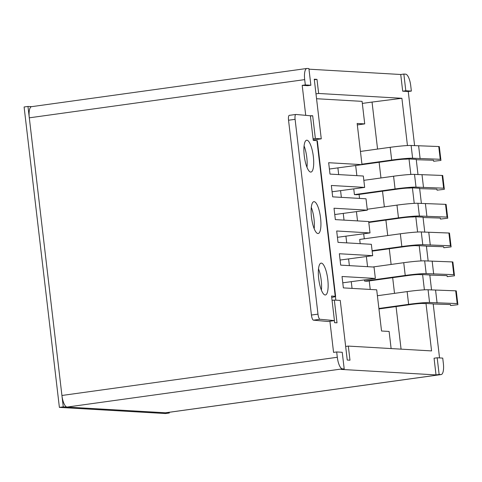 <?xml version="1.0" encoding="UTF-8"?>
<svg xmlns="http://www.w3.org/2000/svg" width="482" height="482" viewBox="0 0 482 482"><rect width="100%" height="100%" fill="white"/><g stroke="black" fill="none" stroke-linecap="round" stroke-linejoin="round"><path stroke-width="0.72" d="M414.61 145.685L408.248 91.508L402.693 91.188L400.729 74.499L308.98 69.179M310.872 85.254L308.908 68.564L307.142 68.462A11.478 3.729 -97.9 0 0 306.901 68.468A11.478 3.729 -97.9 0 0 304.69 79.62L305.317 84.934L310.872 85.254L307.751 85.688L302.196 85.362L305.721 115.343M310.281 115.758L312.685 115.734L315.361 138.491L321.265 138.834L314.264 79.205L316.987 79.361L318.65 93.472L401.898 98.298L407.447 145.546M418.002 174.586L416.219 159.367L409.019 158.952L410.839 174.448M353.42 165.838L394.101 160.199A9.182 0.56 -6.7 0 1 405.736 159.18L409.019 158.952M421.401 203.488L419.611 188.269L412.417 187.853L414.237 203.35M353.758 188.92L354.427 194.601L356.849 194.74L397.499 189.101A9.182 0.56 -6.7 0 1 409.128 188.082L412.417 187.853M424.769 232.167L423.009 217.171L415.809 216.755L417.605 232.029M368.784 222.461L400.891 218.003A9.182 0.56 -6.7 0 1 412.526 216.99L415.809 216.755M428.167 261.069L426.401 246.073L419.207 245.657L421.003 260.931M416.882 245.718L419.207 245.657M431.559 289.971L429.799 274.975L422.6 274.559L424.395 289.833M420.28 274.626L422.6 274.559M439.542 357.921L433.191 303.883L425.998 303.461L431.571 350.914L348.323 346.088L349.98 360.199L347.251 360.042L340.25 300.419L334.339 300.075L337.014 322.832L334.592 322.693L334.345 320.602M336.683 351.956L342.238 352.282L344.202 368.971L342.431 368.869A11.478 3.729 82.1 0 1 337.31 357.27L336.683 351.956L333.562 352.39L329.905 321.217M344.202 368.971L341.081 369.405L436.017 374.906L434.059 358.216L437.18 357.783L439.138 374.472L440.903 374.574A11.478 3.729 82.1 0 0 441.144 374.568A11.478 3.729 82.1 0 0 443.356 363.416L442.735 358.102L437.18 357.783M411.363 91.08L405.808 90.755L403.85 74.065L405.615 74.168A11.478 3.729 82.1 0 1 410.742 85.766L411.363 91.08L408.248 91.508M401.898 98.298L372.044 102.07L377.563 149.065M401.072 349.149L396.065 306.564M394.517 293.351L392.673 277.662M391.119 264.449L389.275 248.76M387.727 235.547L385.907 220.087M384.359 206.868L382.515 191.179M380.961 177.966L379.117 162.277M423.672 303.527L425.998 303.461M342.774 282.813L375.364 278.439L374.026 267.058L340.696 265.13L339.358 253.749L372.688 255.683L371.351 244.302L338.021 242.368L336.689 230.992L370.013 232.92L368.682 221.545L335.352 219.611L334.014 208.23L367.344 210.164L366.007 198.783L332.676 196.855L331.339 185.474L364.669 187.408L363.332 176.026L330.001 174.092L328.664 162.717L361.994 164.645L357.156 123.458L364.729 123.892L362.084 101.365L316.553 98.726M340.099 260.051L372.688 255.683M337.424 237.295L370.013 232.92M334.755 214.538L367.344 210.164M332.08 191.776L364.669 187.408M329.405 169.019L361.994 164.645M391.125 348.57L389.113 331.447L381.539 331.007L376.701 289.821L343.371 287.887L342.033 276.505L375.364 278.439M305.317 84.934L302.196 85.362M337.31 357.27L61.925 395.475L29.306 117.825A11.478 3.729 -97.9 0 1 31.517 106.679L306.901 68.468M440.903 374.574L165.525 412.785A11.478 3.729 82.1 0 0 165.766 412.773L441.144 374.568M165.525 412.785L67.046 407.073A11.478 3.729 82.1 0 1 61.925 395.475M439.138 374.472L436.017 374.906M335.858 300.159L335.442 296.593M357.331 124.922L364.729 123.892M315.981 93.845L318.65 93.472M314.324 79.735L316.987 79.361M345.66 346.462L348.323 346.088M403.85 74.065L400.729 74.499M332.062 300.388L334.339 300.075M310.408 116.048L312.685 115.734M313.077 138.804L315.361 138.491M313.216 139.949L321.265 138.834M362.325 103.419L372.044 102.07M405.808 90.755L402.693 91.188M356.433 211.676L357.517 220.895M364.452 279.952L364.585 281.084L367.013 281.223L407.658 275.584A9.182 0.56 -6.7 0 1 419.286 274.565L421.533 274.698M352.053 288.387L351.276 281.783M349.378 265.63L348.6 259.021M346.709 242.874L345.931 236.264M344.034 220.117L343.256 213.508M341.358 197.355L340.581 190.745M338.683 174.598L337.906 167.989M355.674 165.531L356.867 175.653M359.072 194.433L359.536 198.409M363.693 233.8L364.284 238.801M366.368 256.557L367.561 266.685M369.23 280.916L370.23 289.441M426.419 246.194L443.669 246.724L443.814 247.748L451.11 246.892L449.483 233.125A7.573 0.458 173.3 0 0 448.905 233.017L421.28 231.963A16.527 1.006 173.3 0 0 400.337 233.794L359.692 239.434L360.187 243.657M169.224 412.291L169.309 413.002L165.44 413.538L59.388 407.392L24.1 106.986L27.968 106.45L31.637 106.661M169.309 413.002L63.263 406.856L27.968 106.45M59.388 407.392L63.263 406.856M360.446 151.438L390.179 147.317L391.679 160.06L361.94 164.187M416.255 159.711L433.511 160.241L433.655 161.265L440.952 160.41L439.325 146.642A7.573 0.458 173.3 0 0 438.747 146.534L411.116 145.48A16.527 1.006 173.3 0 0 390.179 147.317M440.952 160.41L440.825 159.385A7.573 0.458 173.3 0 0 440.247 159.283L412.616 158.229A16.527 1.006 173.3 0 0 391.679 160.06M367.236 209.248L396.969 205.121L398.469 217.864L368.73 221.991M423.045 217.515L440.301 218.051L440.446 219.075L447.742 218.213L446.115 204.446A7.573 0.458 173.3 0 0 445.537 204.344L417.912 203.29A16.527 1.006 173.3 0 0 396.969 205.121M447.742 218.213L447.615 217.195A7.573 0.458 173.3 0 0 447.037 217.087L419.406 216.032A16.527 1.006 173.3 0 0 398.469 217.864M418.135 245.796L415.894 245.663A9.182 0.56 -6.7 0 0 404.259 246.682L372.158 251.134M451.11 246.892L450.983 245.868A7.573 0.458 173.3 0 0 450.405 245.76L422.774 244.705A16.527 1.006 173.3 0 0 401.837 246.543L372.098 250.664M363.838 180.34L393.577 176.219L395.071 188.962L354.427 194.601M419.653 188.613L436.903 189.143L437.047 190.173L444.344 189.312L442.723 175.544A7.573 0.458 173.3 0 0 442.145 175.442L414.514 174.388A16.527 1.006 173.3 0 0 393.577 176.219M444.344 189.312L444.217 188.293A7.573 0.458 173.3 0 0 443.639 188.185L416.014 187.13A16.527 1.006 173.3 0 0 395.071 188.962M372.809 266.992L403.735 262.696L405.229 275.445L364.585 281.084M429.811 275.095L447.067 275.626L447.206 276.65L454.502 275.794L452.881 262.027A7.573 0.458 173.3 0 0 452.303 261.919L424.672 260.864A16.527 1.006 173.3 0 0 403.735 262.696M454.502 275.794L454.375 274.77A7.573 0.458 173.3 0 0 453.797 274.668L426.172 273.613A16.527 1.006 173.3 0 0 405.229 275.445M377.394 295.725L407.133 291.604L408.628 304.347L378.888 308.474M433.21 303.997L450.459 304.528L450.604 305.552L457.9 304.696L456.273 290.929A7.573 0.458 173.3 0 0 455.695 290.821L428.07 289.766A16.527 1.006 173.3 0 0 407.133 291.604M424.925 303.6L422.684 303.467A9.182 0.56 -6.7 0 0 411.05 304.485L378.948 308.944M457.9 304.696L457.773 303.672A7.573 0.458 173.3 0 0 457.195 303.57L429.564 302.515A16.527 1.006 173.3 0 0 408.628 304.347M289.381 115.349A5.049 1.404 82.3 0 0 289.29 115.349A5.049 1.404 82.3 0 0 288.537 120.223L311.426 315.035A5.049 1.404 82.3 0 0 313.439 320.168L327.977 321.482L334.436 320.59L320 319.283L313.439 320.168M316.951 140.678L335.237 296.34A9.248 0.56 -6.7 0 1 335.617 296.454L317.331 140.786A9.248 0.56 173.3 0 0 316.951 140.678L313.258 140.34L310.372 115.764L295.936 114.457A5.049 1.404 82.3 0 0 295.846 114.463A5.049 1.404 82.3 0 0 295.098 119.337L317.981 314.15A5.049 1.404 82.3 0 0 320 319.283M335.617 296.454A9.248 0.56 -6.7 0 1 331.706 297.382M317.891 233.529A16.069 4.459 82.3 0 0 318.174 233.523A16.069 4.459 82.3 0 0 320.44 217.002A16.069 4.459 82.3 0 0 313.866 201.675A16.069 4.459 82.3 0 0 311.535 217.695A16.069 4.459 82.3 0 0 317.891 233.529M304.256 155.74A16.069 4.459 82.3 0 0 310.956 172.074A16.069 4.459 82.3 0 0 313.288 156.06A16.069 4.459 82.3 0 0 306.932 140.22A16.069 4.459 82.3 0 0 306.648 140.226A16.069 4.459 82.3 0 0 304.256 155.74M334.436 320.59L331.55 296.008L335.237 296.34M318.692 278.632A16.069 4.459 82.3 0 0 325.109 294.978A16.069 4.459 82.3 0 0 325.392 294.972A16.069 4.459 82.3 0 0 327.658 278.445A16.069 4.459 82.3 0 0 321.084 263.124A16.069 4.459 82.3 0 0 318.692 278.632M314.186 228.721A16.069 4.459 82.3 0 0 311.294 207.368M304.076 145.919A16.069 4.459 -97.7 0 1 306.968 167.272M318.512 268.811A16.069 4.459 -97.7 0 1 321.404 290.164M304.69 79.62L29.306 117.825M342.431 368.869L67.046 407.073M412.616 158.229L411.116 145.48M418.623 145.919L420.123 158.662L418.629 145.919M438.747 146.534L440.247 159.283M440.825 159.385L439.325 146.642M419.406 216.032L417.912 203.29M425.413 203.723L426.913 216.466L425.419 203.723M445.537 204.344L447.037 217.087M447.615 217.195L446.115 204.446M400.337 233.794L401.837 246.543M422.774 244.705L421.28 231.963M428.781 232.396L430.281 245.145L428.787 232.396M448.905 233.017L450.405 245.76M450.983 245.868L449.483 233.125M416.014 187.13L414.514 174.388M422.021 174.821L423.515 187.564L422.021 174.821M442.145 175.442L443.639 188.185M444.217 188.293L442.723 175.544M426.172 273.613L424.672 260.864M432.179 261.304L433.673 274.047L432.179 261.304M452.303 261.919L453.797 274.668M454.375 274.77L452.881 262.027M429.564 302.515L428.07 289.766M435.571 290.206L437.072 302.949L435.577 290.206M455.695 290.821L457.195 303.57M457.773 303.672L456.273 290.929M317.981 314.15L311.426 315.035M295.098 119.337L288.537 120.223M289.29 115.349L295.846 114.463"/></g></svg>
